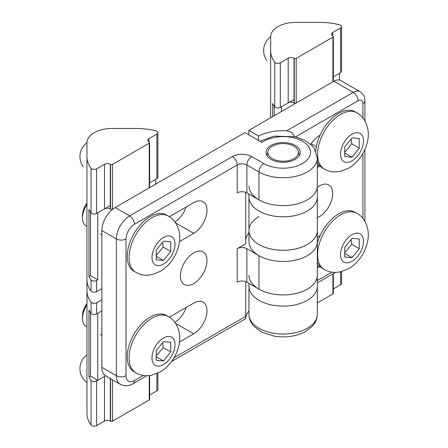 <?xml version="1.0" encoding="UTF-8"?>
<svg xmlns="http://www.w3.org/2000/svg" width="448" height="448" viewBox="0 0 448 448"><rect width="100%" height="100%" fill="white"/><g stroke="black" fill="none" stroke-linecap="round" stroke-linejoin="round"><path stroke-width="0.67" d="M248.954 310.822A37.598 21.706 0 0 0 246.092 316.137L245.672 317.778M246.092 316.137C245.493 319.48 245.364 319.558 245.706 316.361L174.031 357.739M245.706 281.646L245.706 316.361M258.961 216.586A34.182 19.734 0 0 0 248.954 230.541L248.954 241.718A34.182 19.734 0 0 0 283.136 261.453A34.182 19.734 0 0 0 317.318 241.718A34.182 19.734 180 0 1 296.218 259.952A34.182 19.734 180 0 1 258.961 255.674L246.876 248.696A6.838 3.948 0 0 0 237.21 248.696L245.706 243.79L245.706 192.338M169.338 317.19L193.704 303.122A18.799 10.853 -60 0 1 203.101 302.193A18.799 10.853 -60 0 1 205.985 317.257A18.799 10.853 -60 0 1 193.704 333.822L179.491 342.026M180.41 275.912A18.799 10.853 -60 0 1 188.614 256.99A18.799 10.853 -60 0 1 203.101 251.955A18.799 10.853 -60 0 1 203.106 273.661A18.799 10.853 -60 0 1 184.302 284.514A18.799 10.853 -60 0 1 180.41 275.912M169.338 216.714L193.704 202.647A18.799 10.853 -60 0 1 203.101 201.718A18.799 10.853 -60 0 1 205.985 216.782A18.799 10.853 -60 0 1 193.704 233.346L179.491 241.55M101.858 367.315L101.858 230.558A18.799 10.853 120 0 1 115.147 207.53L129.651 215.902A18.799 10.853 120 0 0 116.357 238.93L116.357 375.687L101.858 367.315A18.799 10.853 120 0 0 105.75 375.922L120.254 384.294A18.799 10.853 120 0 1 116.357 375.687A6.838 3.948 0 0 0 126.028 375.687L126.028 238.93A11.962 6.905 -60 0 1 134.484 224.274L237.21 164.97A6.838 3.948 -120 0 0 232.378 156.598L129.651 215.902A6.838 3.948 60 0 1 134.484 224.274M174.843 221.9A18.799 10.853 120 0 0 186.206 206.976M174.843 322.375A18.799 10.853 120 0 0 186.206 307.451M246.876 192.881L246.876 164.97A6.838 3.948 180 0 0 237.21 164.97L237.21 192.881A6.838 3.948 180 0 1 246.876 192.881L258.961 199.858A34.182 19.734 0 0 0 296.218 204.131A34.182 19.734 0 0 0 317.318 185.903L317.318 157.993A34.182 19.734 0 0 1 296.218 176.226A34.182 19.734 0 0 1 258.961 171.948A6.838 3.948 -60 0 1 263.799 163.57L251.714 156.598A13.675 7.896 0 0 0 232.378 156.598M237.21 248.696L237.21 282.19A6.838 3.948 180 0 1 246.876 282.19L258.961 289.167A34.182 19.734 0 0 0 296.218 293.446A34.182 19.734 0 0 0 317.318 275.212L317.318 230.541A34.182 19.734 0 0 1 283.136 250.292A34.182 19.734 0 0 1 248.954 230.558A34.182 19.734 0 0 0 283.136 250.275A34.182 19.734 0 0 0 317.318 230.541L317.318 197.064A34.182 19.734 180 0 1 283.136 216.798A34.182 19.734 180 0 1 248.954 197.064L248.954 230.558M115.147 207.53L244.944 132.591L261.962 142.419A27.345 15.786 180 0 1 301.134 140.526A27.345 15.786 180 0 1 303.106 163.195A27.345 15.786 180 0 1 263.799 163.57M271.051 159.387A17.091 9.867 180 0 1 266.045 152.41A17.091 9.867 180 0 1 283.136 142.542A17.091 9.867 180 0 1 300.227 152.41A17.091 9.867 180 0 1 289.677 161.526A17.091 9.867 180 0 1 271.051 159.387M248.954 232.674A37.598 21.706 0 0 0 245.706 239.646M272.328 146.171A15.282 8.826 0 0 0 267.971 151.312A15.282 8.826 0 0 0 283.136 161.235A15.282 8.826 0 0 0 298.295 151.312A15.282 8.826 0 0 0 288.086 144.06A15.282 8.826 0 0 0 272.328 146.171M258.552 140.448L258.552 135.985A37.598 21.706 180 0 1 286.726 130.799L291.9 132.524L294.672 136.634M248.954 275.195A34.182 19.734 0 0 0 283.136 294.93A34.182 19.734 0 0 0 317.318 275.195L317.318 286.378A34.182 19.734 180 0 1 283.136 306.113A34.182 19.734 180 0 1 248.954 286.378A34.182 19.734 0 0 0 283.136 306.113A34.182 19.734 0 0 0 317.318 286.378L317.318 314.283A34.182 19.734 180 0 1 283.136 334.023A34.182 19.734 180 0 1 248.954 314.283C248.987 317.66 249.967 320.796 251.888 323.697L254.122 326.502L261.979 332.237L274.322 336.179C285.303 337.876 295.322 336.549 304.366 332.198L312.094 326.558L314.334 323.764C316.288 320.846 317.279 317.688 317.318 314.283M317.318 187.286A18.799 10.853 -60 0 1 328.787 184.968A18.799 10.853 -60 0 1 332.685 193.575A18.799 10.853 -60 0 1 317.318 217.61M320.001 266.487L319.39 266.84A18.799 10.853 -60 0 1 317.318 267.848M317.318 237.524A18.799 10.853 -60 0 1 319.39 236.141L320.001 235.782M320.001 166.012L319.39 166.365A18.799 10.853 -60 0 1 317.318 167.373M310.722 144.385A18.799 10.853 -60 0 1 319.39 135.666L320.001 135.307M295.579 136.853L358.064 100.778A6.838 3.948 -60 0 1 362.897 103.566A6.838 3.948 0 0 0 364.896 100.778C364.358 97.72 365.389 95.9 360.063 91.728L340.726 80.562A13.675 7.896 120 0 0 333.894 81.239L353.226 92.406L286.726 130.799M258.552 135.985L248.814 130.362L248.814 134.826M248.814 130.362L333.894 81.239M248.954 194.074L248.954 197.081A34.182 19.734 0 0 0 283.136 216.815A34.182 19.734 0 0 0 317.318 197.081L317.318 185.903A34.182 19.734 0 0 1 283.136 205.638A34.182 19.734 0 0 1 248.954 185.903M86.946 226.33L86.016 225.798A17.091 9.867 -60 0 1 82.477 217.969A17.091 9.867 -60 0 1 86.946 204.557M135.8 272.3L133.958 271.236A32.474 18.749 -60 0 1 127.238 256.374A32.474 18.749 -60 0 1 141.411 223.692A32.474 18.749 -60 0 1 166.432 214.995L168.269 216.054A32.474 18.749 120 0 0 143.248 224.75A32.474 18.749 120 0 0 129.074 257.432A32.474 18.749 120 0 0 135.8 272.3C139.199 274.226 142.85 275.206 146.748 275.229L151.749 274.73L160.395 271.342C166.029 267.904 170.61 263.155 174.132 257.096C176.753 252.588 178.478 247.856 179.301 242.9C181.502 231.157 175.773 219.682 168.269 216.054M86.946 203.207A13.737 7.93 120 0 0 82.477 215.23L82.477 217.969M156.24 259.812L156.24 250.141L163.492 241.119L170.744 241.769L170.744 251.44L163.492 260.456L156.24 259.812M156.24 255.494L163.201 247.083L170.744 251.44M156.24 256.273L163.492 260.456M163.201 247.083L162.557 242.284M86.957 326.81L86.016 326.267A17.091 9.867 -60 0 1 82.477 318.444A17.091 9.867 -60 0 1 86.957 305.015M135.8 372.775L133.958 371.711A32.474 18.749 -60 0 1 127.238 356.849A32.474 18.749 -60 0 1 141.411 324.167A32.474 18.749 -60 0 1 166.432 315.465L168.269 316.529A32.474 18.749 120 0 0 143.248 325.226A32.474 18.749 120 0 0 129.074 357.907A32.474 18.749 120 0 0 135.8 372.775C139.199 374.702 142.85 375.682 146.748 375.704L151.749 375.206L160.395 371.818C166.029 368.379 170.61 363.63 174.132 357.571C176.753 353.063 178.478 348.331 179.301 343.375C181.502 331.626 175.773 320.158 168.269 316.529M86.957 303.671A13.737 7.93 120 0 0 82.477 315.706L82.477 318.444M156.24 360.287L156.24 350.616L163.492 341.594L170.744 342.244L170.744 351.915L163.492 360.931L156.24 360.287M156.24 355.97L163.201 347.558L170.744 351.915M156.24 356.748L163.492 360.931M163.201 347.558L162.557 342.759M317.318 243.102A32.474 18.749 -60 0 1 354.962 212.201L356.798 213.265A32.474 18.749 120 0 0 331.778 221.962A32.474 18.749 120 0 0 317.598 254.643A32.474 18.749 120 0 0 324.324 269.511C327.729 271.438 331.38 272.418 335.278 272.44L340.278 271.942L348.925 268.554C354.558 265.115 359.139 260.366 362.656 254.307C365.282 249.799 367.007 245.067 367.83 240.111C370.031 228.362 364.297 216.894 356.798 213.265M324.324 269.511L322.487 268.447A32.474 18.749 -60 0 1 317.318 262.27M344.77 257.023L344.77 247.352L352.022 238.33L359.268 238.98L359.268 248.651L352.022 257.667L344.77 257.023M344.77 252.706L351.73 244.294L359.268 248.651M344.77 253.484L352.022 257.667M351.73 244.294L351.086 239.495M315.823 151.189A32.474 18.749 -60 0 1 330.702 119.644A32.474 18.749 -60 0 1 354.962 111.726L356.798 112.79A32.474 18.749 120 0 0 331.778 121.486A32.474 18.749 120 0 0 317.598 154.168A32.474 18.749 120 0 0 324.324 169.036C327.729 170.962 331.38 171.942 335.278 171.965L340.278 171.466L348.925 168.078C354.558 164.64 359.139 159.891 362.656 153.832C365.282 149.324 367.007 144.592 367.83 139.636C370.031 127.887 364.297 116.418 356.798 112.79M324.324 169.036L322.487 167.972A32.474 18.749 -60 0 1 317.318 161.795M344.77 156.548L344.77 146.877L352.022 137.855L359.268 138.505L359.268 148.176L352.022 157.192L344.77 156.548M344.77 152.23L351.73 143.819L359.268 148.176M344.77 153.009L352.022 157.192M351.73 143.819L351.086 139.02M97.748 279.815L96.606 280.476A3.427 1.977 180 0 1 91.045 279.866A49.224 28.42 180 0 1 88.945 276.528L90.496 275.632L97.748 279.815L97.748 212.834L110.309 205.582M88.945 276.528L88.945 209.541A49.224 28.42 0 0 0 91.045 212.884A3.427 1.977 0 0 0 96.606 213.494L104.513 208.93A4.099 2.369 180 0 1 110.309 208.93L110.555 209.07A1.366 0.79 0 0 0 112.487 209.07L149.223 187.858A1.366 0.79 0 0 0 149.626 187.298L149.626 142.643A1.366 0.79 180 0 1 149.223 143.203L112.487 164.41A1.366 0.79 180 0 1 110.555 164.41L110.309 164.27A4.099 2.369 0 0 0 104.513 164.27L96.606 168.834A3.427 1.977 180 0 1 91.045 168.23A49.224 28.42 180 0 1 86.946 156.873L86.946 265.675M155.758 184.089L155.758 179.34L149.626 182.879L156.89 178.69A3.427 1.977 0 0 0 157.892 177.29L157.892 132.636A3.427 1.977 180 0 1 156.89 134.03L148.982 138.594A4.099 2.369 0 0 0 147.784 140.269A4.099 2.369 0 0 0 148.982 141.943L149.223 142.083A1.366 0.79 180 0 1 149.626 142.643M91.045 279.866L91.045 291.032A49.224 28.42 0 0 1 86.946 279.675L86.946 142.873A24.97 14.414 180 0 1 111.916 128.453L136.17 128.453A49.224 28.42 180 0 1 155.831 130.822A3.427 1.977 180 0 1 157.892 132.636M91.045 291.032A3.427 1.977 0 0 0 96.606 291.637L101.858 288.607M90.496 212.128L90.496 275.632M272.636 116.603L272.636 103.488A49.224 28.42 0 0 0 274.742 106.826A3.427 1.977 0 0 0 280.302 107.436L288.204 102.872A4.099 2.369 180 0 1 294.006 102.872L294.246 103.012A1.366 0.79 0 0 0 296.184 103.012L332.92 81.799A1.366 0.79 0 0 0 333.323 81.245L333.323 36.59A1.366 0.79 180 0 1 332.92 37.145L296.184 58.358A1.366 0.79 180 0 1 294.246 58.358L294.006 58.218A4.099 2.369 0 0 0 288.204 58.218L280.302 62.782A3.427 1.977 180 0 1 274.742 62.171A49.224 28.42 180 0 1 270.642 50.82L270.642 117.757M339.45 80.063L339.45 73.287L333.323 76.826L340.581 72.632A3.427 1.977 0 0 0 341.583 71.238L341.583 26.578A3.427 1.977 180 0 1 340.581 27.978L332.679 32.542A4.099 2.369 0 0 0 331.475 34.216A4.099 2.369 0 0 0 332.679 35.89L332.92 36.03A1.366 0.79 180 0 1 333.323 36.59M270.642 50.82L270.642 36.814A24.97 14.414 180 0 1 295.613 22.4L319.861 22.4A49.224 28.42 180 0 1 339.528 24.769A3.427 1.977 180 0 1 341.583 26.578M274.193 106.07L274.193 115.707M281.439 111.524L281.439 106.775L294.006 99.523M317.318 302.926L332.931 293.91A1.366 0.79 0 0 0 333.329 293.35L333.329 273.661M333.329 288.932L340.592 284.743A3.427 1.977 0 0 0 341.594 283.343L341.594 271.639M105.717 375.9A4.099 2.369 0 0 0 104.518 376.382L96.617 380.946A3.427 1.977 180 0 1 91.056 380.335A49.224 28.42 180 0 1 88.95 376.998L88.95 310.01A49.224 28.42 0 0 0 91.056 313.354A3.427 1.977 0 0 0 96.617 313.958L101.858 310.934L97.748 313.309L97.748 380.29L105.538 375.794M88.95 376.998L90.496 376.107L97.748 380.29M101.858 299.774L96.617 302.798A3.427 1.977 180 0 1 91.056 302.187A49.224 28.42 180 0 1 86.957 290.836L86.957 413.638A49.224 28.42 0 0 0 91.056 424.99A3.427 1.977 0 0 0 96.617 425.6L104.518 421.036A4.099 2.369 180 0 1 110.32 421.036L110.561 421.176A1.366 0.79 0 0 0 112.493 421.176L149.234 399.963A1.366 0.79 0 0 0 149.638 399.409L149.638 375.547M86.957 290.836L86.957 280.224M149.638 394.99L156.895 390.796A3.427 1.977 0 0 0 157.898 389.402L157.898 373.139M90.496 312.581L90.496 376.107M258.961 199.858L258.961 171.948L246.876 164.97A6.838 3.948 -60 0 1 251.714 156.598M101.858 230.558L116.357 238.93A6.838 3.948 0 0 0 126.028 238.93M120.254 384.294C125.95 387.178 130.894 385.067 133.073 383.701A6.838 3.948 -120 0 0 134.484 380.57A11.962 6.905 -60 0 1 126.028 375.687M143.377 375.435L134.484 380.57M175.515 222.846L193.704 233.346M175.515 323.322L193.704 333.822M246.876 282.19L246.876 248.696M258.961 289.167L258.961 255.674M358.064 100.778A6.838 3.948 -120 0 0 353.226 92.406A13.675 7.896 120 0 1 360.063 91.728M362.897 103.566L362.897 118.02M362.897 153.418L362.897 218.495M331.906 272.171L317.318 280.594M317.318 265.642L319.39 266.84M317.318 165.166L319.39 166.365M151.984 257.432A16.268 9.391 -60 0 1 169.243 235.962A16.268 9.391 -60 0 1 169.243 258.972A16.268 9.391 -60 0 1 151.984 257.432M151.984 357.907A16.268 9.391 -60 0 1 169.243 336.437A16.268 9.391 -60 0 1 169.243 359.447A16.268 9.391 -60 0 1 151.984 357.907M340.514 254.643A16.268 9.391 -60 0 1 357.773 233.173A16.268 9.391 -60 0 1 357.773 256.183A16.268 9.391 -60 0 1 340.514 254.643M340.514 154.168A16.268 9.391 -60 0 1 357.773 132.698A16.268 9.391 -60 0 1 357.773 155.708A16.268 9.391 -60 0 1 340.514 154.168M149.223 143.203L149.223 187.858M112.487 164.41L112.487 209.07M96.606 280.476L96.606 291.637M156.89 134.03L156.89 178.69M148.982 141.943L148.982 138.594M110.555 164.41L110.555 209.07M110.309 164.27L110.309 208.93M104.513 164.27L104.513 208.93M96.606 168.834L96.606 213.494M91.045 168.23L91.045 212.884M332.92 37.145L332.92 81.799M296.184 58.358L296.184 103.012M340.581 27.978L340.581 72.632M332.679 35.89L332.679 32.542M294.246 58.358L294.246 103.012M294.006 58.218L294.006 102.872M288.204 58.218L288.204 102.872M280.302 62.782L280.302 107.436M274.742 62.171L274.742 106.826M332.931 293.91L332.931 273.896M340.592 284.743L340.592 271.874M112.493 421.176L112.493 379.814M149.234 399.963L149.234 375.586M110.561 421.176L110.561 378.7M110.32 421.036L110.32 378.56M91.056 313.354L91.056 302.187M91.056 424.99L91.056 380.335M96.617 313.958L96.617 302.798M96.617 425.6L96.617 380.946M104.518 376.382L104.518 421.036M156.895 390.796L156.895 373.587M259.868 141.21L274.31 136.097L295.68 136.875L304.847 140.33L312.004 145.628L314.289 148.445L317.318 157.993M133.073 383.701L146.916 375.704M171.584 361.463L245.543 318.763M267.971 151.312L267.014 155.691M298.295 151.312L299.253 155.691M364.896 100.778L364.896 120.949M364.896 149.43L364.896 221.424M317.318 282.906L335.446 272.44M248.954 283.388L248.954 314.283M101.858 234.942L100.279 234.03M101.858 335.418L100.279 334.505M316.372 146.681L311.181 143.679M86.946 142.806A17.091 17.091 0 0 0 83.345 166.835M270.642 36.747A17.091 17.091 0 0 0 267.036 60.777M86.957 354.911A17.091 17.091 0 0 0 86.957 382.519"/></g></svg>
